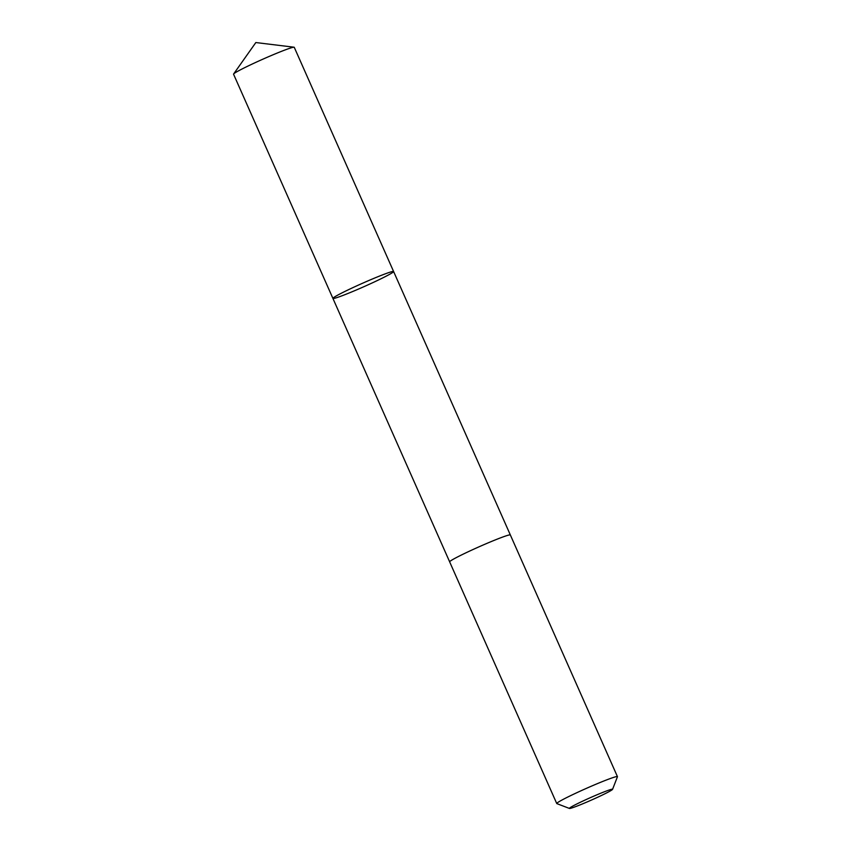 <?xml version="1.0" encoding="UTF-8"?>
<svg xmlns="http://www.w3.org/2000/svg" width="851" height="851" viewBox="0 0 851 851"><rect width="100%" height="100%" fill="white"/><g stroke="black" fill="none" stroke-linecap="round" stroke-linejoin="round"><path stroke-width="1.28" d="M340.528 296.339A33.189 1.851 -23.9 0 1 332.911 298.403A33.189 1.851 -23.9 0 1 362.505 283.266A33.189 1.851 -23.9 0 1 393.598 271.512A33.189 1.851 -23.9 0 1 374.366 281.936A33.189 1.851 -23.9 0 1 340.528 296.339M294.255 47.305A33.2 1.851 156.1 0 0 294.052 47.209A33.2 1.851 156.1 0 0 286.627 49.379A33.2 1.851 156.1 0 0 254.119 63.155A33.2 1.851 156.1 0 0 233.621 73.994A33.2 1.851 156.1 0 0 233.557 74.207L332.911 298.403A33.189 1.851 -23.9 0 1 362.505 283.266A33.189 1.851 -23.9 0 1 393.598 271.512L294.255 47.305M612.56 789.345L617.443 776.75A33.2 1.851 156.1 0 0 617.443 776.633L510.345 534.96A33.2 1.851 156.1 0 0 502.728 537.034A33.2 1.851 156.1 0 0 468.89 551.427A33.2 1.851 156.1 0 0 449.647 561.851L556.745 803.535A33.2 1.851 156.1 0 0 556.841 803.61L569.447 808.45A23.615 1.319 156.1 0 0 591.509 800.036A23.615 1.319 156.1 0 0 612.56 789.345A23.615 1.319 156.1 0 0 607.135 790.739A23.615 1.319 156.1 0 0 582.51 801.238A23.615 1.319 156.1 0 0 569.447 808.45M617.443 776.633A33.2 1.851 156.1 0 0 609.827 778.708A33.2 1.851 156.1 0 0 575.978 793.1A33.2 1.851 156.1 0 0 556.745 803.535M294.052 47.209L255.832 42.55L233.621 73.994M510.334 534.928L393.598 271.512M449.647 561.82L332.911 298.403"/></g></svg>
